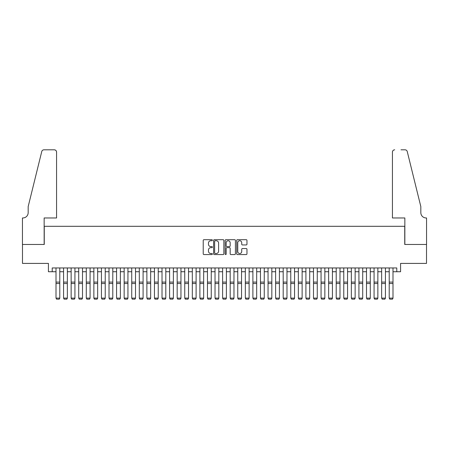 <?xml version="1.0" encoding="UTF-8"?>
<svg xmlns="http://www.w3.org/2000/svg" width="449" height="449" viewBox="0 0 449 449"><rect width="100%" height="100%" fill="white"/><g stroke="black" fill="none" stroke-linecap="round" stroke-linejoin="round"><path stroke-width="0.67" d="M212.383 240.215A0.522 0.522 0 0 0 211.861 239.693L203.964 239.693A0.741 0.741 0 0 0 203.223 240.434L203.223 253.814A0.741 0.741 0 0 0 203.964 254.561L211.861 254.561A0.522 0.522 0 0 0 212.383 254.039A0.522 0.522 0 0 0 211.861 253.517L210.839 253.517A2.38 2.38 0 0 1 208.459 251.143L208.459 250.026A2.38 2.38 0 0 1 210.839 247.646L211.861 247.646A0.522 0.522 0 0 0 212.383 247.124A0.522 0.522 0 0 0 211.861 246.608L210.839 246.608A2.38 2.38 0 0 1 208.459 244.228L208.459 243.111A2.38 2.38 0 0 1 210.839 240.731L211.861 240.731A0.522 0.522 0 0 0 212.383 240.215M246.226 244.935A0.741 0.741 0 0 0 246.967 244.189L246.967 240.434A0.741 0.741 0 0 0 246.226 239.693L237.454 239.693A0.741 0.741 0 0 0 236.707 240.434L236.707 253.814A0.741 0.741 0 0 0 237.454 254.561L246.226 254.561A0.741 0.741 0 0 0 246.967 253.814L246.967 249.279A0.741 0.741 0 0 0 246.226 248.538L242.471 248.538A0.741 0.741 0 0 0 241.725 249.279L241.725 251.53A1.987 1.987 0 0 1 239.738 253.517A1.987 1.987 0 0 1 237.751 251.53L237.751 242.724A1.987 1.987 0 0 1 239.738 240.731A1.987 1.987 0 0 1 241.725 242.724L241.725 244.189A0.741 0.741 0 0 0 242.471 244.935L246.226 244.935M52.213 271.74L52.213 267.952L396.787 267.952L396.787 271.74L400.575 271.74L400.575 263.406L426.511 263.406L426.511 244.475L404.74 244.475L404.74 226.302L44.26 226.302L44.26 244.475L22.489 244.475L22.489 263.406L48.425 263.406L48.425 271.74L56.002 271.74M223.849 240.434A0.741 0.741 0 0 0 223.108 239.693L214.336 239.693A0.741 0.741 0 0 0 213.589 240.434L213.589 253.814A0.741 0.741 0 0 0 214.336 254.561L223.108 254.561A0.741 0.741 0 0 0 223.849 253.814L223.849 240.434M225.892 239.693L234.664 239.693A0.741 0.741 0 0 1 235.411 240.434L235.411 253.814A0.741 0.741 0 0 1 234.664 254.561L230.909 254.561A0.741 0.741 0 0 1 230.169 253.814L230.169 248.392A0.741 0.741 0 0 0 229.422 247.646L226.936 247.646A0.741 0.741 0 0 0 226.189 248.392L226.189 254.039A0.522 0.522 0 0 1 225.673 254.561A0.522 0.522 0 0 1 225.151 254.039L225.151 240.434A0.741 0.741 0 0 1 225.892 239.693M59.784 271.74L63.573 271.74M67.356 271.74L71.144 271.74M74.932 271.74L78.715 271.74M82.504 271.74L86.292 271.74M90.075 271.74L93.863 271.74M97.652 271.74L101.435 271.74M105.223 271.74L109.012 271.74M112.794 271.74L116.583 271.74M120.371 271.74L124.154 271.74M127.943 271.74L131.731 271.74M135.514 271.74L139.302 271.74M143.091 271.74L146.874 271.74M150.662 271.74L154.45 271.74M158.233 271.74L162.022 271.74M165.81 271.74L169.593 271.74M173.381 271.74L177.17 271.74M180.953 271.74L184.741 271.74M188.529 271.74L192.312 271.74M196.101 271.74L199.889 271.74M203.672 271.74L207.46 271.74M211.249 271.74L215.032 271.74M218.82 271.74L222.609 271.74M226.391 271.74L230.18 271.74M233.968 271.74L237.751 271.74M241.54 271.74L245.328 271.74M249.111 271.74L252.899 271.74M256.688 271.74L260.471 271.74M264.259 271.74L268.047 271.74M271.83 271.74L275.619 271.74M279.407 271.74L283.19 271.74M286.978 271.74L290.767 271.74M294.55 271.74L298.338 271.74M302.126 271.74L305.909 271.74M309.698 271.74L313.486 271.74M317.269 271.74L321.057 271.74M324.846 271.74L328.629 271.74M332.417 271.74L336.206 271.74M339.988 271.74L343.777 271.74M347.565 271.74L351.348 271.74M355.137 271.74L358.925 271.74M362.708 271.74L366.496 271.74M370.285 271.74L374.068 271.74M377.856 271.74L381.644 271.74M385.427 271.74L389.216 271.74M392.998 271.74L396.787 271.74M215.155 240.731A0.522 0.522 0 0 0 214.633 241.253L214.633 253A0.522 0.522 0 0 0 215.155 253.517L216.233 253.517A2.38 2.38 0 0 0 218.607 251.143L218.607 243.111A2.38 2.38 0 0 0 216.233 240.731L215.155 240.731M230.169 242.757A1.987 1.987 0 0 0 228.182 240.771A1.987 1.987 0 0 0 226.189 242.757L226.189 245.861A0.741 0.741 0 0 0 226.936 246.608L229.422 246.608A0.741 0.741 0 0 0 230.169 245.861L230.169 242.757M59.784 267.952L59.784 298.248L59.217 299.186L56.568 299.135L59.217 299.186M56.568 299.186L56.002 298.108L59.784 298.108L59.217 299.135M56.002 267.952L56.002 298.108L56.568 299.135M56.568 217.967L56.568 152.082A2.273 2.273 0 0 0 54.295 149.814L43.957 149.814A2.273 2.273 0 0 0 41.751 151.537L28.169 206.607L28.169 212.669A5.304 5.304 0 0 1 22.865 217.967L22.45 217.967L22.45 244.475L44.148 244.475L44.148 217.967L56.568 217.967L56.568 152.082C56.422 150.712 55.665 149.955 54.295 149.814L48.009 149.814M41.751 151.537C42.329 150.292 42.329 150.292 41.751 151.537C42.329 150.292 42.329 150.292 41.751 151.537M28.169 212.669A5.304 5.304 0 0 1 22.865 217.967M392.432 217.967L392.432 152.082L392.432 217.967L404.852 217.967L404.852 244.475L426.55 244.475L426.55 217.967L426.135 217.967A5.304 5.304 0 0 1 420.831 212.669A5.304 5.304 0 0 0 426.135 217.967M416.666 189.725L407.249 151.537L420.831 206.607L420.831 212.669M400.991 149.814L405.043 149.814A2.273 2.273 0 0 1 407.249 151.537C406.671 150.292 406.671 150.292 407.249 151.537C406.671 150.292 406.671 150.292 407.249 151.537M394.705 149.814A2.273 2.273 0 0 0 392.432 152.082C392.578 150.712 393.335 149.955 394.705 149.814M67.356 267.952L67.356 298.248L66.789 299.186L64.14 299.135L66.789 299.186M64.14 299.186L63.573 298.108L67.356 298.108L66.789 299.135M63.573 267.952L63.573 298.108L64.14 299.135M74.932 267.952L74.932 298.248L74.366 299.186L71.711 299.135L74.366 299.186M71.711 299.186L71.144 298.108L74.932 298.108L74.366 299.135M71.144 267.952L71.144 298.108L71.711 299.135M82.504 267.952L82.504 298.248L81.937 299.186L79.288 299.135L81.937 299.186M79.288 299.186L78.715 298.108L82.504 298.108L81.937 299.135M78.715 267.952L78.715 298.108L79.288 299.135M90.075 267.952L90.075 298.248L89.508 299.186L86.859 299.135L89.508 299.186M86.859 299.186L86.292 298.108L90.075 298.108L89.508 299.135M86.292 267.952L86.292 298.108L86.859 299.135M97.652 267.952L97.652 298.248L97.085 299.186L94.43 299.135L97.085 299.186M94.43 299.186L93.863 298.108L97.652 298.108L97.085 299.135M93.863 267.952L93.863 298.108L94.43 299.135M105.223 267.952L105.223 298.248L104.656 299.186L102.007 299.135L104.656 299.186M102.007 299.186L101.435 298.108L105.223 298.108L104.656 299.135M101.435 267.952L101.435 298.108L102.007 299.135M112.794 267.952L112.794 298.248L112.228 299.186L109.578 299.135L112.228 299.186M109.578 299.186L109.012 298.108L112.794 298.108L112.228 299.135M109.012 267.952L109.012 298.108L109.578 299.135M120.371 267.952L120.371 298.248L119.804 299.186L117.15 299.135L119.804 299.186M117.15 299.186L116.583 298.108L120.371 298.108L119.804 299.135M116.583 267.952L116.583 298.108L117.15 299.135M127.943 267.952L127.943 298.248L127.376 299.186L124.727 299.135L127.376 299.186M124.727 299.186L124.154 298.108L127.943 298.108L127.376 299.135M124.154 267.952L124.154 298.108L124.727 299.135M135.514 267.952L135.514 298.248L134.947 299.186L132.298 299.135L134.947 299.186M132.298 299.186L131.731 298.108L135.514 298.108L134.947 299.135M131.731 267.952L131.731 298.108L132.298 299.135M143.091 267.952L143.091 298.248L142.524 299.186L139.869 299.135L142.524 299.186M139.869 299.186L139.302 298.108L143.091 298.108L142.524 299.135M139.302 267.952L139.302 298.108L139.869 299.135M150.662 267.952L150.662 298.248L150.095 299.186L147.446 299.135L150.095 299.186M147.446 299.186L146.874 298.108L150.662 298.108L150.095 299.135M146.874 267.952L146.874 298.108L147.446 299.135M158.233 267.952L158.233 298.248L157.666 299.186L155.017 299.135L157.666 299.186M155.017 299.186L154.45 298.108L158.233 298.108L157.666 299.135M154.45 267.952L154.45 298.108L155.017 299.135M165.81 267.952L165.81 298.248L165.243 299.186L162.589 299.135L165.243 299.186M162.589 299.186L162.022 298.108L165.81 298.108L165.243 299.135M162.022 267.952L162.022 298.108L162.589 299.135M173.381 267.952L173.381 298.248L172.814 299.186L170.165 299.135L172.814 299.186M170.165 299.186L169.593 298.108L173.381 298.108L172.814 299.135M169.593 267.952L169.593 298.108L170.165 299.135M180.953 267.952L180.953 298.248L180.386 299.186L177.737 299.135L180.386 299.186M177.737 299.186L177.17 298.108L180.953 298.108L180.386 299.135M177.17 267.952L177.17 298.108L177.737 299.135M188.529 267.952L188.529 298.248L187.963 299.186L185.308 299.135L187.963 299.186M185.308 299.186L184.741 298.108L188.529 298.108L187.963 299.135M184.741 267.952L184.741 298.108L185.308 299.135M196.101 267.952L196.101 298.248L195.534 299.186L192.885 299.135L195.534 299.186M192.885 299.186L192.312 298.108L196.101 298.108L195.534 299.135M192.312 267.952L192.312 298.108L192.885 299.135M203.672 267.952L203.672 298.248L203.105 299.186L200.456 299.135L203.105 299.186M200.456 299.186L199.889 298.108L203.672 298.108L203.105 299.135M199.889 267.952L199.889 298.108L200.456 299.135M211.249 267.952L211.249 298.248L210.676 299.186L208.027 299.135L210.676 299.186M208.027 299.186L207.46 298.108L211.249 298.108L210.676 299.135M207.46 267.952L207.46 298.108L208.027 299.135M218.82 267.952L218.82 298.248L218.253 299.186L215.604 299.135L218.253 299.186M215.604 299.186L215.032 298.108L218.82 298.108L218.253 299.135M215.032 267.952L215.032 298.108L215.604 299.135M226.391 267.952L226.391 298.248L225.825 299.186L223.175 299.135L225.825 299.186M223.175 299.186L222.609 298.108L226.391 298.108L225.825 299.135M222.609 267.952L222.609 298.108L223.175 299.135M233.968 267.952L233.968 298.248L233.396 299.186L230.747 299.135L233.396 299.186M230.747 299.186L230.18 298.108L233.968 298.108L233.396 299.135M230.18 267.952L230.18 298.108L230.747 299.135M241.54 267.952L241.54 298.248L240.973 299.186L238.324 299.135L240.973 299.186M238.324 299.186L237.751 298.108L241.54 298.108L240.973 299.135M237.751 267.952L237.751 298.108L238.324 299.135M249.111 267.952L249.111 298.248L248.544 299.186L245.895 299.135L248.544 299.186M245.895 299.186L245.328 298.108L249.111 298.108L248.544 299.135M245.328 267.952L245.328 298.108L245.895 299.135M256.688 267.952L256.688 298.248L256.115 299.186L253.466 299.135L256.115 299.186M253.466 299.186L252.899 298.108L256.688 298.108L256.115 299.135M252.899 267.952L252.899 298.108L253.466 299.135M264.259 267.952L264.259 298.248L263.692 299.186L261.037 299.135L263.692 299.186M261.037 299.186L260.471 298.108L264.259 298.108L263.692 299.135M260.471 267.952L260.471 298.108L261.037 299.135M271.83 267.952L271.83 298.248L271.263 299.186L268.614 299.135L271.263 299.186M268.614 299.186L268.047 298.108L271.83 298.108L271.263 299.135M268.047 267.952L268.047 298.108L268.614 299.135M279.407 267.952L279.407 298.248L278.835 299.186L276.186 299.135L278.835 299.186M276.186 299.186L275.619 298.108L279.407 298.108L278.835 299.135M275.619 267.952L275.619 298.108L276.186 299.135M286.978 267.952L286.978 298.248L286.411 299.186L283.757 299.135L286.411 299.186M283.757 299.186L283.19 298.108L286.978 298.108L286.411 299.135M283.19 267.952L283.19 298.108L283.757 299.135M294.55 267.952L294.55 298.248L293.983 299.186L291.334 299.135L293.983 299.186M291.334 299.186L290.767 298.108L294.55 298.108L293.983 299.135M290.767 267.952L290.767 298.108L291.334 299.135M302.126 267.952L302.126 298.248L301.554 299.186L298.905 299.135L301.554 299.186M298.905 299.186L298.338 298.108L302.126 298.108L301.554 299.135M298.338 267.952L298.338 298.108L298.905 299.135M309.698 267.952L309.698 298.248L309.131 299.186L306.476 299.135L309.131 299.186M306.476 299.186L305.909 298.108L309.698 298.108L309.131 299.135M305.909 267.952L305.909 298.108L306.476 299.135M317.269 267.952L317.269 298.248L316.702 299.186L314.053 299.135L316.702 299.186M314.053 299.186L313.486 298.108L317.269 298.108L316.702 299.135M313.486 267.952L313.486 298.108L314.053 299.135M324.846 267.952L324.846 298.248L324.273 299.186L321.624 299.135L324.273 299.186M321.624 299.186L321.057 298.108L324.846 298.108L324.273 299.135M321.057 267.952L321.057 298.108L321.624 299.135M332.417 267.952L332.417 298.248L331.85 299.186L329.196 299.135L331.85 299.186M329.196 299.186L328.629 298.108L332.417 298.108L331.85 299.135M328.629 267.952L328.629 298.108L329.196 299.135M339.988 267.952L339.988 298.248L339.422 299.186L336.772 299.135L339.422 299.186M336.772 299.186L336.206 298.108L339.988 298.108L339.422 299.135M336.206 267.952L336.206 298.108L336.772 299.135M347.565 267.952L347.565 298.248L346.993 299.186L344.344 299.135L346.993 299.186M344.344 299.186L343.777 298.108L347.565 298.108L346.993 299.135M343.777 267.952L343.777 298.108L344.344 299.135M355.137 267.952L355.137 298.248L354.57 299.186L351.915 299.135L354.57 299.186M351.915 299.186L351.348 298.108L355.137 298.108L354.57 299.135M351.348 267.952L351.348 298.108L351.915 299.135M362.708 267.952L362.708 298.248L362.141 299.186L359.492 299.135L362.141 299.186M359.492 299.186L358.925 298.108L362.708 298.108L362.141 299.135M358.925 267.952L358.925 298.108L359.492 299.135M370.285 267.952L370.285 298.248L369.712 299.186L367.063 299.135L369.712 299.186M367.063 299.186L366.496 298.108L370.285 298.108L369.712 299.135M366.496 267.952L366.496 298.108L367.063 299.135M377.856 267.952L377.856 298.248L377.289 299.186L374.634 299.135L377.289 299.186M374.634 299.186L374.068 298.108L377.856 298.108L377.289 299.135M374.068 267.952L374.068 298.108L374.634 299.135M385.427 267.952L385.427 298.248L384.86 299.186L382.211 299.135L384.86 299.186M382.211 299.186L381.644 298.108L385.427 298.108L384.86 299.135M381.644 267.952L381.644 298.108L382.211 299.135M392.998 267.952L392.998 298.248L392.432 299.186L389.783 299.135L392.432 299.186M389.783 299.186L389.216 298.108L392.998 298.108L392.432 299.135M389.216 267.952L389.216 298.108L389.783 299.135M59.784 282.09L56.002 282.09M59.784 283.521L56.002 283.521M67.356 282.09L63.573 282.09M67.356 283.521L63.573 283.521M74.932 282.09L71.144 282.09M74.932 283.521L71.144 283.521M82.504 282.09L78.715 282.09M82.504 283.521L78.715 283.521M90.075 282.09L86.292 282.09M90.075 283.521L86.292 283.521M97.652 282.09L93.863 282.09M97.652 283.521L93.863 283.521M105.223 282.09L101.435 282.09M105.223 283.521L101.435 283.521M112.794 282.09L109.012 282.09M112.794 283.521L109.012 283.521M120.371 282.09L116.583 282.09M120.371 283.521L116.583 283.521M127.943 282.09L124.154 282.09M127.943 283.521L124.154 283.521M135.514 282.09L131.731 282.09M135.514 283.521L131.731 283.521M143.091 282.09L139.302 282.09M143.091 283.521L139.302 283.521M150.662 282.09L146.874 282.09M150.662 283.521L146.874 283.521M158.233 282.09L154.45 282.09M158.233 283.521L154.45 283.521M165.81 282.09L162.022 282.09M165.81 283.521L162.022 283.521M173.381 282.09L169.593 282.09M173.381 283.521L169.593 283.521M180.953 282.09L177.17 282.09M180.953 283.521L177.17 283.521M188.529 282.09L184.741 282.09M188.529 283.521L184.741 283.521M196.101 282.09L192.312 282.09M196.101 283.521L192.312 283.521M203.672 282.09L199.889 282.09M203.672 283.521L199.889 283.521M211.249 282.09L207.46 282.09M211.249 283.521L207.46 283.521M218.82 282.09L215.032 282.09M218.82 283.521L215.032 283.521M226.391 282.09L222.609 282.09M226.391 283.521L222.609 283.521M233.968 282.09L230.18 282.09M233.968 283.521L230.18 283.521M241.54 282.09L237.751 282.09M241.54 283.521L237.751 283.521M249.111 282.09L245.328 282.09M249.111 283.521L245.328 283.521M256.688 282.09L252.899 282.09M256.688 283.521L252.899 283.521M264.259 282.09L260.471 282.09M264.259 283.521L260.471 283.521M271.83 282.09L268.047 282.09M271.83 283.521L268.047 283.521M279.407 282.09L275.619 282.09M279.407 283.521L275.619 283.521M286.978 282.09L283.19 282.09M286.978 283.521L283.19 283.521M294.55 282.09L290.767 282.09M294.55 283.521L290.767 283.521M302.126 282.09L298.338 282.09M302.126 283.521L298.338 283.521M309.698 282.09L305.909 282.09M309.698 283.521L305.909 283.521M317.269 282.09L313.486 282.09M317.269 283.521L313.486 283.521M324.846 282.09L321.057 282.09M324.846 283.521L321.057 283.521M332.417 282.09L328.629 282.09M332.417 283.521L328.629 283.521M339.988 282.09L336.206 282.09M339.988 283.521L336.206 283.521M347.565 282.09L343.777 282.09M347.565 283.521L343.777 283.521M355.137 282.09L351.348 282.09M355.137 283.521L351.348 283.521M362.708 282.09L358.925 282.09M362.708 283.521L358.925 283.521M370.285 282.09L366.496 282.09M370.285 283.521L366.496 283.521M377.856 282.09L374.068 282.09M377.856 283.521L374.068 283.521M385.427 282.09L381.644 282.09M385.427 283.521L381.644 283.521M392.998 282.09L389.216 282.09M392.998 283.521L389.216 283.521"/></g></svg>
